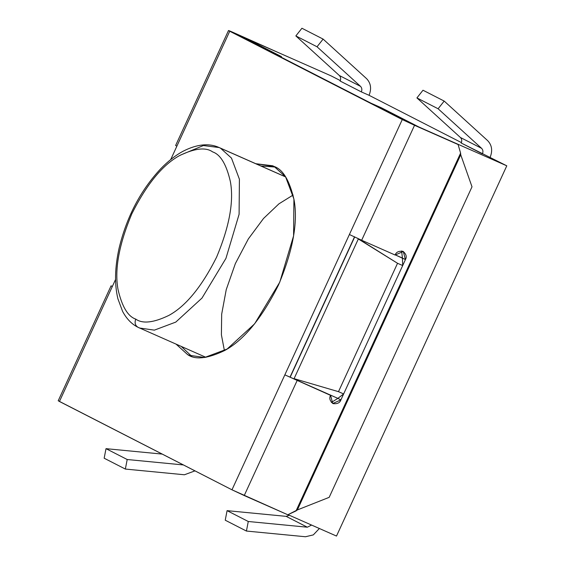 <?xml version="1.0" encoding="UTF-8"?>
<svg xmlns="http://www.w3.org/2000/svg" width="565" height="565" viewBox="0 0 565 565"><rect width="100%" height="100%" fill="white"/><g stroke="black" fill="none" stroke-linecap="round" stroke-linejoin="round"><path stroke-width="0.85" d="M338.491 391.672L397.541 263.283L358.33 238.974L294.082 378.656L338.491 391.672L343.64 393.946L402.697 265.557L397.541 263.283L338.491 391.672L294.082 378.656L358.33 238.974L357.426 238.169L397.541 263.283L402.697 265.557L343.64 393.946L337.863 398.367L290 377.13L337.863 398.367L343.64 393.946L338.491 391.672M402.414 258.036L402.697 265.557L402.414 258.036L395.225 254.857L405.437 259.582L403.283 251.453L395.14 255.034C396.143 252.082 398.777 250.846 403.036 251.333C406.228 254.137 407.033 256.891 405.437 259.582L402.414 258.036L401.63 250.952L402.414 258.036M354.721 236.883L290.177 377.222L354.721 236.883M224.411 350.66L221.402 334.798L221.678 314.14L226.233 289.647L235.372 263.565L248.346 238.924L263.502 218.5L278.933 203.838L293.122 195.031M243.409 37.869L243.677 37.283L331.238 75.936L243.677 37.283L243.409 37.869M371.099 103.24L271.214 52.1L281.511 56.648L243.677 37.283L281.511 56.648L271.214 52.1L371.099 103.24L381.396 107.788L371.099 103.24M381.128 108.374L381.396 107.788L381.128 108.374M419.23 127.16L381.396 107.788L419.23 127.16L506.791 165.813L461.167 143.001L506.791 165.813L419.23 127.16M461.414 142.585L369.086 95.316L361.31 91.883L340.088 81.021L361.31 91.883L369.086 95.316L461.414 142.585M340.342 80.604L331.238 75.936L340.342 80.604M336.5 536.065L288.037 514.673L336.5 536.065L506.791 165.813L336.5 536.065M183.392 464.939L127.196 459.514L125.352 469.063L184.416 474.77L194.967 470.864L184.416 474.77L125.352 469.063L127.196 459.514L106.008 448.666L162.204 454.091L106.008 448.666L104.165 458.215L106.008 448.666L127.196 459.514L183.392 464.939M104.165 458.215L125.352 469.063L104.165 458.215M225.237 520.203L246.425 531.051L248.275 521.495L227.081 510.654L225.237 520.203L227.081 510.654L286.151 516.354L289.414 515.273L286.151 516.354L227.081 510.654L248.275 521.495L307.339 527.202L286.151 516.354L307.339 527.202L248.275 521.495L246.425 531.051L305.488 536.75L313.307 534.9L319.373 528.501L313.307 534.9L305.488 536.75L246.425 531.051L225.237 520.203M311.583 525.069L307.339 527.202L311.583 525.069M323.116 39.098L301.929 28.25L295.848 35.927L317.036 46.775L323.116 39.098L317.036 46.775L360.519 86.353C361.939 87.843 362.214 89.694 361.346 91.897C362.214 89.694 361.939 87.843 360.519 86.353L317.036 46.775L295.848 35.927L339.332 75.505L360.519 86.353L339.332 75.505L295.848 35.927L301.929 28.25L323.116 39.098L366.6 78.669L323.116 39.098M369.072 95.308C371.685 88.698 370.859 83.154 366.6 78.669C370.859 83.154 371.685 88.698 369.072 95.308M340.158 81.049C341.027 78.846 340.752 77.002 339.332 75.505C340.752 77.002 341.027 78.846 340.158 81.049L361.346 91.897L340.158 81.049M461.231 143.037C462.099 140.833 461.831 138.983 460.404 137.493L416.921 97.914L423.001 90.231L416.921 97.914L438.108 108.763L481.599 148.334C483.019 149.831 483.294 151.681 482.418 153.885C483.294 151.681 483.019 149.831 481.599 148.334L438.108 108.763L444.189 101.079L438.108 108.763L416.921 97.914L460.404 137.493L481.599 148.334L460.404 137.493C461.831 138.983 462.099 140.833 461.231 143.037L482.418 153.885L461.231 143.037M490.145 157.296C492.758 150.686 491.938 145.141 487.673 140.657L444.189 101.079L423.001 90.231L444.189 101.079L487.673 140.657C491.938 145.141 492.758 150.686 490.145 157.296M285.657 176.951L220.548 148.207L231.466 158.08L239.412 179.225L239.094 214.29L225.936 258.396L202.002 298.059L175.793 322.092L154.351 330.144L139.513 328.011L138.15 327.361L139.513 328.011L154.351 330.144L175.793 322.092L202.002 298.059L225.936 258.396L239.094 214.29L239.412 179.225L231.466 158.08L220.548 148.207L285.657 176.951M180.263 155.198L203.372 145.537L219.185 147.557L220.548 148.207L219.185 147.557L203.372 145.537L180.263 155.198M135.748 319.112C142.599 323.999 153.638 322.763 168.864 315.411C185.821 306.152 201.726 286.752 216.579 257.202C229.39 226.614 233.995 201.423 230.386 181.64C226.445 164.472 220.534 154.556 212.652 151.907C205.801 147.02 194.763 148.249 179.536 155.608C162.572 164.86 146.667 184.261 131.822 213.817C119.01 244.405 114.405 269.59 118.007 289.379C121.955 306.548 127.867 316.457 135.748 319.112C127.867 316.457 121.955 306.548 118.007 289.379C114.405 269.59 119.01 244.405 131.822 213.817C146.667 184.261 162.572 164.86 179.536 155.608C194.763 148.249 205.801 147.02 212.652 151.907C220.534 154.556 226.445 164.472 230.386 181.64C233.995 201.423 229.39 226.614 216.579 257.202C201.726 286.752 185.821 306.152 168.864 315.411C153.638 322.763 142.599 323.999 135.748 319.112C134.413 322.862 135.219 325.61 138.15 327.361L138.15 327.361C135.219 325.61 134.413 322.862 135.748 319.112M111.079 285.819L58.209 400.776L231.975 489.813L244.235 495.547L287.804 514.779L296.032 510.922L460.602 153.122L458.095 144.527L414.533 125.296L361.664 240.252L349.396 234.517L284.845 374.856L402.266 119.561L229.736 31.237C227.49 30.051 228.55 30.411 232.921 32.318L279.513 53.103L234.892 33.512L407.422 121.835L458.095 144.527L407.422 121.835L234.892 33.512L279.513 53.103L232.921 32.318C228.55 30.411 227.49 30.051 229.736 31.237L402.266 119.561L458.095 144.527L460.602 153.122L296.032 510.922L297.367 509.934L460.729 154.768L460.602 153.122L460.729 154.768L297.367 509.934L329.176 497.341L472.008 186.803L460.729 154.768L472.008 186.803L329.176 497.341L297.367 509.934L287.804 514.779L231.975 489.813L59.445 401.482L112.315 286.526L111.079 285.819L112.315 286.526L115.564 279.47L59.551 401.249M170.708 159.577L176.866 146.194L170.708 159.577M290 377.13L354.545 236.791L290 377.13L284.845 374.856L290 377.13M275.197 167.056L260.917 165.983L275.197 167.056M181.252 346.437L191.662 356.268L181.252 346.437M229.736 31.237L228.5 30.524L175.63 145.48L176.866 146.194L229.736 31.237L176.972 145.954M231.975 489.813L284.845 374.856L330.589 395.373L294.082 379.037L330.589 395.373L332.743 403.495L340.893 399.921L405.437 259.582L340.893 399.921L337.863 398.367L340.893 399.921C339.89 402.873 337.256 404.102 332.997 403.615C329.805 400.811 329 398.064 330.589 395.373L284.845 374.856L231.975 489.813M187.594 354.58L176.096 344.163L187.594 354.58L189.028 355.258L204.608 357.497L227.123 349.05L254.638 323.809L279.774 282.168L293.588 235.859L293.92 199.042L285.579 176.831L274.117 166.47C282.98 169.458 289.633 180.602 294.068 199.925C298.122 222.179 292.945 250.514 278.531 284.93C261.828 318.173 243.932 340.003 224.849 350.413C207.722 358.683 195.306 360.075 187.594 354.58L190.497 355.858L187.594 354.58M255.768 163.709L274.117 166.47L272.683 165.785L255.768 163.709M244.235 495.547L297.112 380.591L244.235 495.547M337.863 398.367L331.373 402.45L337.863 398.367M361.664 240.252L395.14 255.034L361.664 240.252L414.533 125.296L402.266 119.561L349.396 234.517L361.664 240.252M234.475 33.271L234.892 33.512M285.615 176.88L219.185 147.557C208.965 142.91 196.903 144.153 183.004 151.293C175.468 155.375 168.052 161.195 160.743 168.73C140.614 190.334 126.737 216.762 119.13 248.035C114.808 267.443 114.405 284.379 117.923 298.843L122.626 311.47C126.638 318.886 131.723 324.141 137.902 327.241L205.943 357.334"/></g></svg>
